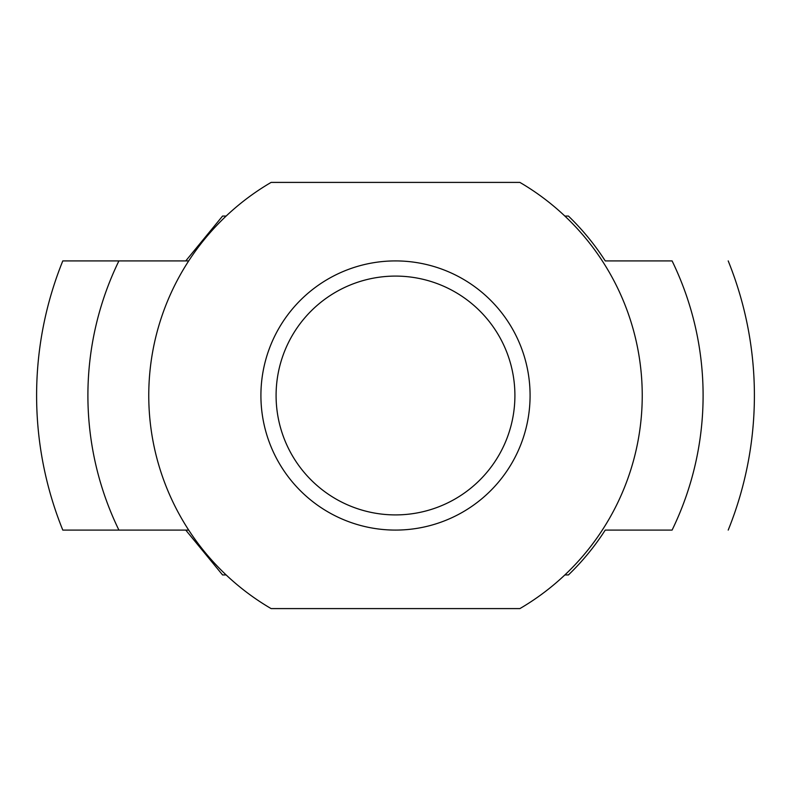 <?xml version="1.0" encoding="UTF-8"?>
<svg xmlns="http://www.w3.org/2000/svg" width="791" height="791" viewBox="0 0 791 791"><rect width="100%" height="100%" fill="white"/><g stroke="black" fill="none" stroke-linecap="round" stroke-linejoin="round"><path stroke-width="1.19" d="M564.853 574.948L568.422 574.948A249.205 249.205 0 0 0 605.244 530.089L672.093 530.089A307.6 307.6 0 0 0 672.093 260.911L605.244 260.911A249.205 249.205 0 0 0 568.422 216.052L564.853 216.052M188.703 530.089L62.796 530.089L188.703 530.089M226.147 216.052L222.578 216.052L185.756 260.911L188.703 260.911L118.907 260.911A307.6 307.6 0 0 0 118.907 530.089M62.796 530.089A358.896 358.896 0 0 1 62.796 260.911L118.907 260.911M260.911 395.5A134.589 134.589 0 0 0 462.794 512.054A134.589 134.589 0 0 0 462.794 278.946A134.589 134.589 0 0 0 260.911 395.5M519.885 608.595L271.115 608.595A246.743 246.743 0 0 1 271.115 182.405L519.885 182.405A246.743 246.743 0 0 1 519.885 608.595M185.756 530.089L222.578 574.948L226.147 574.948M276.089 395.5A119.411 119.411 0 0 0 455.201 498.913A119.411 119.411 0 0 0 455.201 292.087A119.411 119.411 0 0 0 276.089 395.5M728.204 530.089A358.896 358.896 0 0 0 728.204 260.911"/></g></svg>
